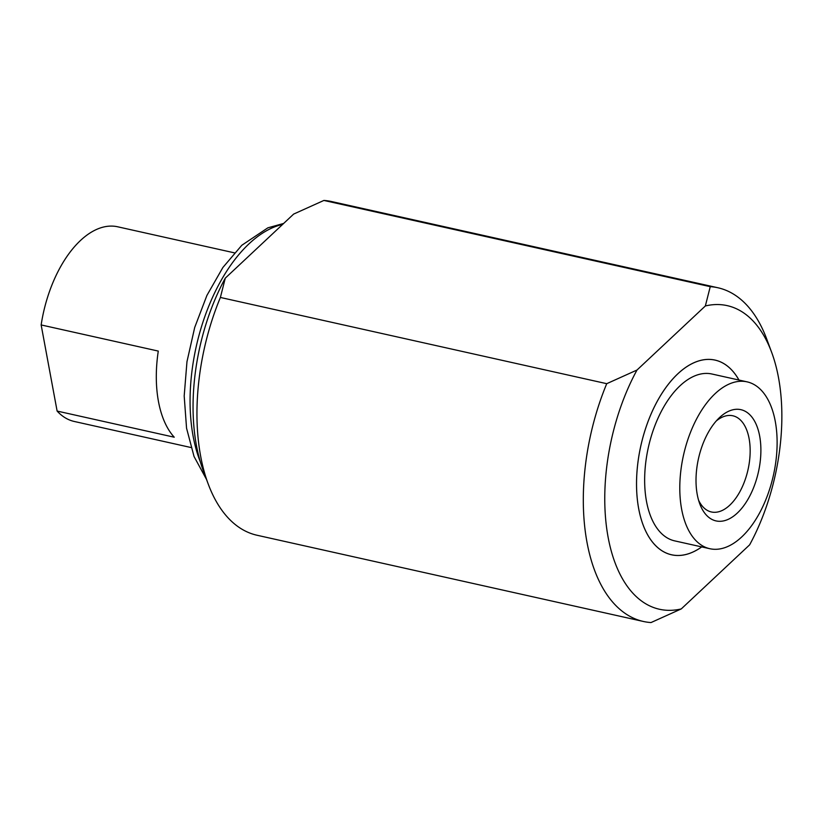 <?xml version="1.0" encoding="UTF-8"?>
<svg xmlns="http://www.w3.org/2000/svg" width="823" height="823" viewBox="0 0 823 823"><rect width="100%" height="100%" fill="white"/><g stroke="black" fill="none" stroke-linecap="round" stroke-linejoin="round"><path stroke-width="1.23" d="M636.992 370.041A155.537 83.823 102.6 0 0 608.125 537.285A155.537 83.823 102.6 0 0 681.269 608.917L749.63 544.847A155.537 83.823 102.6 0 0 778.496 377.603A155.537 83.823 102.6 0 0 771.686 352.439A155.537 83.823 102.6 0 0 705.352 305.961L636.992 370.041L606.736 383.683L220.389 297.453L225.276 278.153L293.646 214.083L323.892 200.442L710.249 286.661A170.958 92.135 -77.4 0 1 717.872 287.752A170.958 92.135 -77.4 0 1 766.779 339.199L771.686 352.439M681.269 608.917L651.014 622.558A170.958 92.135 -77.4 0 1 643.391 621.468A170.958 92.135 -77.4 0 1 587.005 542.367A170.958 92.135 -77.4 0 1 606.736 383.683M220.389 297.453A170.958 92.135 102.6 0 0 200.647 456.148A170.958 92.135 102.6 0 0 208.137 483.801L203.219 470.561A155.537 83.823 -77.4 0 1 196.419 445.397A155.537 83.823 -77.4 0 1 225.276 278.153M208.137 483.801A170.958 92.135 102.6 0 0 257.043 535.248L643.391 621.468M710.249 286.661L705.352 305.961M701.741 546.904A99.758 53.762 -77.4 0 1 671.589 554.805A99.758 53.762 -77.4 0 1 636.621 478.348A99.758 53.762 -77.4 0 1 677.813 373.807A99.758 53.762 -77.4 0 1 715.043 360.083A99.758 53.762 -77.4 0 1 738.982 380.051M717.872 287.752L331.515 201.532A170.958 92.135 102.6 0 0 323.892 200.442M709.838 548.715L674.695 540.876A85.479 46.067 -77.4 0 1 644.728 475.355A85.479 46.067 -77.4 0 1 680.035 385.781A85.479 46.067 -77.4 0 1 711.936 374.012L747.068 381.851A85.479 46.067 102.6 0 0 715.166 393.62A85.479 46.067 102.6 0 0 679.87 483.204A85.479 46.067 102.6 0 0 709.838 548.715A85.479 46.067 102.6 0 0 741.729 536.946A85.479 46.067 102.6 0 0 777.035 447.373A85.479 46.067 102.6 0 0 747.068 381.851M41.15 324.941L158.283 351.082A99.727 53.742 102.6 0 0 174.239 437.208L57.116 411.068L41.15 324.941A99.727 53.742 -77.4 0 1 80.448 240.522A99.727 53.742 -77.4 0 1 117.668 226.788L234.411 252.846M190.967 447.517L74.224 421.458A99.727 53.742 -77.4 0 1 57.116 411.068M738.951 380.041A99.727 53.742 102.6 0 0 715.033 360.104A99.727 53.742 102.6 0 0 677.813 373.837A99.727 53.742 102.6 0 0 636.632 478.348A99.727 53.742 102.6 0 0 671.589 554.774A99.727 53.742 102.6 0 0 701.71 546.904M716.247 420.985A49.277 26.552 -77.4 0 1 732.84 415.78A49.277 26.552 -77.4 0 1 749.095 438.577A49.277 26.552 -77.4 0 1 740.762 490.035A49.277 26.552 -77.4 0 1 711.381 511.968A49.277 26.552 -77.4 0 1 698.562 500.189M697.246 494.541A56.982 30.708 -77.4 0 1 718.818 418.259A56.982 30.708 -77.4 0 1 759.66 436.036A56.982 30.708 -77.4 0 1 740.494 509.776A56.982 30.708 -77.4 0 1 699.735 503.758A56.982 30.708 -77.4 0 1 697.246 494.541M282.649 224.381A142.472 76.776 102.6 0 0 249.04 243.793A142.472 76.776 102.6 0 0 193.148 436.365A142.472 76.776 102.6 0 0 200.359 461.94M206.501 479.408L194.053 456.518L186.554 428.186L184.187 395.966L186.965 361.719L194.691 327.503L206.902 295.447L222.879 267.485L241.808 245.275L267.866 227.827L283.657 223.445M670.334 554.496L671.589 554.774M713.778 359.826L715.033 360.104"/></g></svg>
